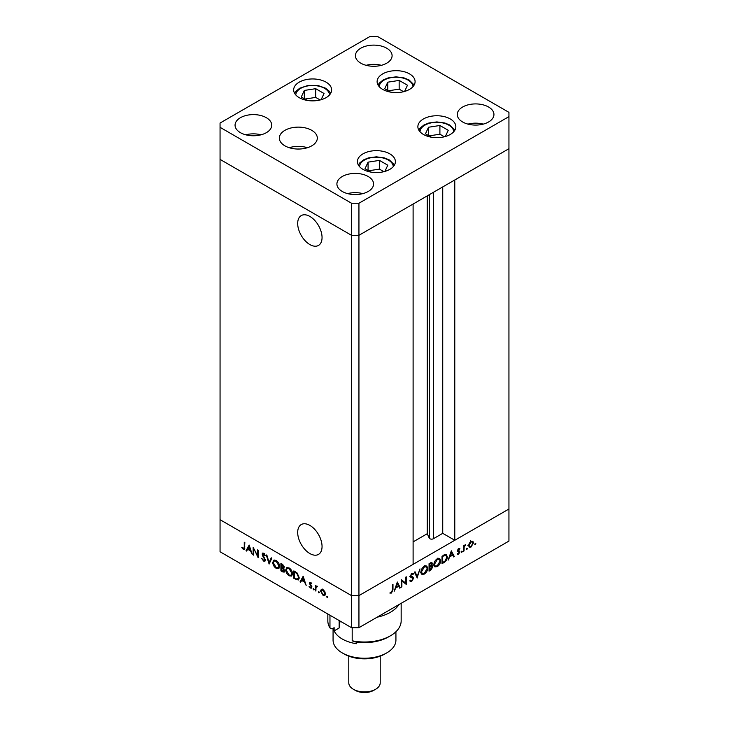 <?xml version="1.0" encoding="UTF-8"?>
<svg xmlns="http://www.w3.org/2000/svg" width="729" height="729" viewBox="0 0 729 729"><rect width="100%" height="100%" fill="white"/><g stroke="black" fill="none" stroke-linecap="round" stroke-linejoin="round"><path stroke-width="1.09" d="M297.687 532.443A17.232 9.951 -120 0 0 305.205 549.784A17.232 9.951 -120 0 0 318.491 554.404A17.232 9.951 -120 0 0 322.054 546.513A17.232 9.951 -120 0 0 314.536 529.172A17.232 9.951 -120 0 0 301.259 524.552A17.232 9.951 -120 0 0 297.687 532.443M297.687 223.466A17.232 9.951 -120 0 0 305.205 240.807A17.232 9.951 -120 0 0 318.491 245.418A17.232 9.951 -120 0 0 322.054 237.536A17.232 9.951 -120 0 0 314.536 220.194A17.232 9.951 -120 0 0 301.259 215.574A17.232 9.951 -120 0 0 297.687 223.466M358.941 203.236L508.942 116.631L508.942 112.357L377.467 36.45L370.059 36.45L220.058 123.046L220.058 127.329L351.533 203.236L358.941 203.236L358.941 235.312L351.533 235.312L358.941 235.312L358.941 595.611L413.106 564.337L413.106 204.038L358.941 235.312L508.942 148.707L454.778 179.981L454.778 540.28L442.74 533.336L433.354 538.749A2.442 1.412 180 0 1 429.9 538.749A2.442 1.412 180 0 1 429.263 538.12L427.23 533.728L413.106 541.884M454.778 540.28L508.942 509.006L508.942 541.082L358.941 627.687L351.533 627.687L220.058 551.771L220.058 519.704L351.533 595.611L351.533 627.687M508.942 116.631L508.942 509.006L358.941 595.611L351.533 595.611L220.058 519.704L220.058 159.396L351.533 235.312L220.058 159.396L220.058 127.329M351.533 203.236L351.533 595.611L358.941 595.611L358.941 627.687M427.23 533.728L427.23 195.882M442.74 533.336L442.74 186.934M253.738 549.301L253.738 555.179L253.154 554.842L253.154 547.361L257.556 555.79L257.556 549.903L258.139 550.24L258.139 557.721L254.12 549.083M265.456 560.109L264.937 561.212L263.597 561.066L261.629 558.296L263.597 560.3L264.873 559.763L262.404 555.398L262.476 553.083L263.643 553.22L265.365 555.489L264.846 555.644L263.579 553.958L262.631 554.35L265.456 560.109M265.493 559.89L264.572 560.428L265.365 559.48M264.162 553.621L262.631 554.35M269.11 564.055L266.285 554.942L266.905 555.298L269.065 562.442L271.224 557.794L271.853 558.159L269.11 564.055M276.182 568.328C274.104 566.925 272.965 564.966 272.764 562.46L273.758 560.2L276.127 560.437C278.241 561.84 279.389 563.818 279.581 566.36L278.587 568.584L276.182 568.328L276.947 567.891M289.149 575.819C287.062 574.406 285.923 572.447 285.732 569.941L286.725 567.681L289.094 567.918C291.199 569.331 292.347 571.299 292.539 573.841L291.545 576.065L289.149 575.819L289.914 575.372M300.02 581.906L303.173 576.238L306.171 585.451L304.576 582.134L301.642 580.439L300.658 582.271L300.02 581.906L300.949 581.368L303.373 576.858M327.23 597.707L326.692 596.778L327.23 596.459L327.777 597.397L327.23 597.707M326.692 596.778L327.23 596.459L326.692 596.778M321.38 589.36L323.002 589.606L324.797 591.547L325.444 593.862L324.706 595.475L323.002 595.265L320.541 591.028L321.298 589.406M318.837 592.868L318.3 591.93L318.837 591.62L319.384 592.549L318.837 592.868M318.3 591.93L318.837 591.62L318.3 591.93M315.894 591.064L315.311 590.727L315.311 585.259L315.894 586.398L317.552 586.645L315.994 587.41L315.894 591.064M316.541 586.025L315.894 586.398L317.042 586.171M317.425 586.49L315.994 587.41M313.607 589.843L313.069 588.904L313.607 588.595L314.144 589.533L313.607 589.843M313.069 588.904L313.607 588.595L313.069 588.904M309.324 583.145L310.527 582.398L311.739 583.883L310.527 583.072L309.907 583.455L311.602 586.262L311.42 588.13L310.426 588.011L309.078 586.49L310.399 587.319L311.237 586.927L309.324 583.145L310.281 582.289M309.688 582.298L310.527 582.398M311.001 582.799L309.907 583.455M310.399 587.319L311.73 586.635M299.191 577.778L298.279 580.002L293.869 578.352L293.869 570.871L297.232 573.085L299.191 577.778M282.661 571.882L280.911 570.871L280.911 563.38L282.169 564.118L284.228 567.162L283.481 568.319L284.729 570.953L284.201 572.119L282.661 571.882L283.517 571.39M246.01 550.723L249.163 545.055L252.161 554.268L250.566 550.951L247.632 549.256L246.648 551.088L246.01 550.723L246.931 550.185L249.364 545.675M243.368 548.618L244.261 547.206L244.261 542.23L244.844 542.567L244.397 549.511L243.331 549.365L241.773 547.597L242.11 547.224L243.368 548.618L244.889 548.135M401.879 580.977L401.879 586.854L401.296 587.191L401.296 579.71L405.707 583.054L405.707 577.168L406.281 576.83L406.281 584.312L401.296 580.649M410.318 580.156L411.748 580.585L413.015 578.589L410.555 577.058L410.19 576.129L411.785 573.459L413.516 573.732L412.988 574.498L411.721 574.27L410.773 575.764L412.933 577.049L413.598 578.261L411.748 581.35L409.771 580.858L410.318 580.156L410.801 580.63L410.217 580.293M410.372 581.487L409.771 580.858M412.778 577.988L409.762 576.393M412.988 574.498L411.165 573.951M410.281 575.482L411.202 576.484M417.252 577.979L414.427 572.128L415.047 571.773L417.207 576.42L419.995 568.912L417.106 577.897M424.324 574.087L421.891 574.343L420.906 572.165C421.089 569.659 422.209 567.691 424.278 566.251L426.747 565.977L427.723 568.192C427.54 570.707 426.401 572.666 424.324 574.087L423.576 573.659M437.291 566.606L434.858 566.861L433.873 564.674C434.047 562.177 435.167 560.209 437.236 558.769L439.715 558.496L440.68 560.71C440.498 563.216 439.368 565.185 437.291 566.606L436.543 566.178M448.162 560.136L451.324 550.832L454.313 556.582L453.684 556.947L452.718 555.106L449.784 556.801L448.162 560.136M475.29 544.572L474.752 544.253L475.29 543.324L475.837 543.634L475.29 544.572L474.752 544.253L475.29 544.572M475.29 543.324L475.837 543.634L475.29 543.324M468.601 545.611L469.257 543.296L471.062 541.355L472.857 541.219L473.504 542.786L471.062 547.014L469.348 547.224L468.601 545.611M466.897 549.411L466.36 549.101L466.897 548.162L467.444 548.481L466.897 549.411L466.36 549.101L466.897 549.411M466.897 548.162L467.444 548.481L466.897 548.162M464.036 550.969L463.453 551.306L463.453 545.839L464.036 545.502L464.036 546.313L465.694 544.636L464.136 547.197L464.036 550.969L463.453 550.641M461.749 552.391L461.211 552.081L461.749 551.142L462.286 551.452L461.749 552.391L461.211 552.081L461.749 552.391M461.749 551.142L462.286 551.452L461.749 551.142M457.466 550.632L458.669 548.509L459.881 548.582L458.049 550.267L459.963 551.844L458.577 554.222L457.22 554.259L459.379 552.199L457.466 550.632M459.489 549.283L458.177 548.901M458.277 550.723L459.416 550.933M457.703 553.593L458.541 553.566M459.224 551.771L457.684 551.352M447.333 556.965C447.214 559.444 446.112 561.303 444.025 562.524L442.011 563.69L442.011 556.2L445.383 554.532L446.43 554.687L447.333 556.965L446.686 556.601M431.204 565.403L432.871 566.843L430.803 570.16L429.053 571.171L429.053 563.69L431.923 562.578L432.379 563.617L431.623 565.649L432.388 565.713M394.152 591.319L397.314 582.015L400.303 587.765L399.665 588.13L398.708 586.289L395.774 587.984L394.152 591.319M391.509 592.267L392.412 589.825L392.412 584.84L392.986 584.503L392.986 589.561L391.482 593.051L389.915 593.096L390.261 592.322L391.509 592.267M472.784 542.367L473.504 542.786M470.351 546.604L471.062 547.014M472.93 543.123L472.374 541.902L471.052 542.03L469.184 545.283L469.731 546.495L471.052 546.34L472.93 543.123M470.524 541.72L471.052 542.03M468.656 544.973L469.184 545.283M463.453 545.975L464.036 546.313M464.792 545.064L465.375 545.401M463.453 546.805L464.136 547.197M457.566 549.985L458.049 550.267M457.894 550.049L459.963 551.844M457.557 553.63L458.577 554.222M457.475 550.769L459.124 551.716M457.53 551.06L458.505 551.625M453.137 555.908L454.313 556.582M452.053 554.723L452.718 555.106M452.417 554.514L451.269 552.318L450.103 555.853L452.417 554.514M445.282 554.55L445.437 555.179M442.594 556.637L442.594 562.578L445.191 560.893L446.749 557.302L446.039 555.525L442.011 556.3M442.011 562.25L442.594 562.578M444.225 554.96L445.045 555.434M438.594 558.268L438.785 558.988M440.034 560.328L440.68 560.71M434.83 565.832L434.11 566.014M440.106 561.038L439.332 559.298L437.263 559.517L434.457 564.337L435.222 566.059L437.263 565.85L440.106 561.038M436.653 559.161L437.263 559.517M433.91 564.027L434.457 564.337M430.793 562.706L432.379 563.617M431.012 565.595L432.871 566.843M430.137 569.777L430.803 570.16M429.755 563.28L430.42 563.663L429.636 564.118L429.636 566.515L431.796 563.973L430.566 562.815M429.053 563.781L429.636 564.118M431.796 563.973L430.42 563.663M429.053 566.178L429.636 566.515M430.019 567.062L429.636 570.069L432.297 567.171L431.231 566.451L430.019 567.062L429.053 566.506M429.053 566.952L429.636 567.28M430.474 566.014L432.297 567.171M429.053 569.732L429.636 570.069M425.627 565.759L425.827 566.469M427.066 567.818L427.723 568.192M421.863 573.313L421.152 573.504M427.139 568.529L426.365 566.788L424.305 567.007L421.49 571.828L422.264 573.55L424.305 573.34L427.139 568.529M423.686 566.652L424.305 567.007M420.952 571.509L421.49 571.828M416.131 575.801L417.207 576.42M410.117 580.412L411.748 581.35M411.648 576.621L413.598 578.261M401.296 586.517L401.879 586.854M401.296 579.947L405.707 583.054M404.431 582.325L404.431 583.018M405.461 583.838L406.281 584.312M399.127 587.091L400.303 587.765M398.043 585.906L398.708 586.289M398.408 585.697L397.259 583.501L396.084 587.036L398.408 585.697M390.243 592.34L391.482 593.051M325.125 595.092L324.113 594.828M323.712 594.855L323.002 595.265M321.261 590.618L320.541 591.028M321.471 590.499L322.118 588.932M325.398 593.224L324.861 593.534L322.993 590.271L321.671 590.153L321.124 591.374L322.993 594.591L325.444 594.062M322.838 589.515L321.671 590.153M323.521 589.971L322.993 590.271M324.323 594.746L324.861 593.534M315.894 590.39L315.311 590.727M316.231 586.881L316.231 586.198M311.766 587.647L310.426 588.011M310.472 583.574L310.253 582.608M302.307 580.056L301.642 580.439M304.275 581.195L303.127 577.669L301.952 579.856L304.704 580.94M294.534 577.969L293.869 578.352M298.699 579.628L297.341 579.263M295.117 571.591L294.452 571.973L294.452 577.924L297.049 579.227L299.163 578.334M297.432 573.286L296.903 573.595L294.452 571.973M299.154 577.122L298.608 577.441L296.903 573.595M297.049 579.227L298.608 577.441M286.379 569.568L285.732 569.941M286.688 568.875L287.235 567.49M291.964 575.728L290.388 575.445M292.502 573.185L291.955 573.504L289.121 568.702L287.098 568.502L286.306 570.278L289.121 575.035L291.19 575.263L292.511 574.37M288.839 567.782L287.098 568.502M289.732 568.347L289.121 568.702M291.19 575.263L291.955 573.504M281.576 570.488L280.911 570.871M284.583 571.7L283.636 571.372M284.009 568.128L282.797 567.344M282.278 564.948L281.485 564.492L281.485 566.889L283.654 566.834L282.278 564.948L282.888 564.592M282.15 564.1L281.485 564.492M284.155 566.542L283.344 567.508L284.274 566.971M281.877 567.873L281.485 570.433L284.146 570.616L281.877 567.873L282.579 567.472M282.159 567.271L281.485 567.654M283.554 568.392L283.089 568.666M284.656 570.324L283.818 571.308L284.747 570.771M273.421 562.077L272.764 562.46M273.721 561.385L274.277 560.009M279.007 568.237L277.421 567.964M279.544 565.704L278.997 566.014L276.154 561.221L274.131 561.011L273.348 562.788L276.154 567.554L278.232 567.782L279.553 566.889M275.881 560.3L274.131 561.011M276.774 560.865L276.154 561.221M278.232 567.782L278.997 566.014M269.73 562.724L269.557 562.168M271.762 558.104L269.994 561.913L269.065 562.442M265.32 560.801L263.597 561.066M262.987 553.776L262.048 554.049M262.969 553.511L263.051 553.001M265.32 555.37L264.846 555.644M264.499 553.42L263.552 553.821M253.738 554.505L253.154 554.842M258.139 555.462L257.556 555.79M248.297 548.873L247.632 549.256M250.257 550.012L249.118 546.486L247.942 548.673L250.694 549.757M244.734 549.037L243.331 549.365M384.903 171.415L387.782 165.201L379.454 160.389L368.072 162.148L365.019 168.718L370.87 172.099M368.072 170.486L368.072 162.148M383.91 171.689L379.454 169.11L368.601 170.796M379.454 169.11L379.454 160.389M445.355 136.514L448.235 130.3L439.906 125.488L428.524 127.247L425.472 133.817L431.331 137.198M428.524 135.585L428.524 127.247M444.362 136.779L439.906 134.209L429.053 135.886M439.906 134.209L439.906 125.488M404.595 91.444L407.484 85.22L399.155 80.418L387.764 82.177L384.721 88.747L390.571 92.127M387.764 90.505L387.764 82.177M403.602 91.708L399.155 89.138L388.302 90.815M399.155 89.138L399.155 80.418M321.143 99.709L324.031 93.494L315.703 88.683L304.321 90.442L301.268 97.012L307.119 100.392M304.321 98.77L304.321 90.442M320.149 99.973L315.703 97.404L304.85 99.08M315.703 97.404L315.703 88.683M299.3 149.035A14.407 8.32 0 0 0 297.359 149.035M423.431 134.464A18.99 10.962 180 0 1 417.872 126.709A18.99 10.962 180 0 1 429.591 116.585A18.99 10.962 180 0 1 450.285 118.964A18.99 10.962 180 0 1 455.844 126.709A18.99 10.962 180 0 1 444.125 136.842A18.99 10.962 180 0 1 423.431 134.464M362.978 169.365A18.99 10.962 180 0 1 357.42 161.619A18.99 10.962 180 0 1 369.138 151.486A18.99 10.962 180 0 1 389.824 153.865A18.99 10.962 180 0 1 395.391 161.619A18.99 10.962 180 0 1 383.664 171.743A18.99 10.962 180 0 1 362.978 169.365M307.428 147.714A18.99 10.962 0 0 0 289.24 147.714M284.902 145.836A18.99 10.962 180 0 1 279.344 138.091A18.99 10.962 180 0 1 291.062 127.958A18.99 10.962 180 0 1 311.757 130.336A18.99 10.962 180 0 1 317.315 138.091A18.99 10.962 180 0 1 305.597 148.215A18.99 10.962 180 0 1 284.902 145.836M299.227 97.659A18.99 10.962 180 0 1 293.659 89.904A18.99 10.962 180 0 1 305.387 79.78A18.99 10.962 180 0 1 326.073 82.158A18.99 10.962 180 0 1 331.64 89.904A18.99 10.962 180 0 1 319.913 100.037A18.99 10.962 180 0 1 299.227 97.659M382.679 89.394A18.99 10.962 180 0 1 377.112 81.639A18.99 10.962 180 0 1 388.839 71.515A18.99 10.962 180 0 1 409.525 73.884A18.99 10.962 180 0 1 415.093 81.639A18.99 10.962 180 0 1 403.365 91.763A18.99 10.962 180 0 1 382.679 89.394M488.567 107.008A18.334 10.58 0 0 0 468.592 104.721A18.334 10.58 0 0 0 457.274 114.499A18.334 10.58 0 0 0 462.642 121.98A18.334 10.58 0 0 0 482.625 124.276A18.334 10.58 0 0 0 493.943 114.499A18.334 10.58 0 0 0 488.567 107.008M483.245 124.121A18.334 10.58 0 0 0 467.972 124.121M266.358 117.706A18.334 10.58 0 0 0 246.375 115.41A18.334 10.58 0 0 0 235.057 125.188A18.334 10.58 0 0 0 240.433 132.669A18.334 10.58 0 0 0 260.408 134.965A18.334 10.58 0 0 0 271.726 125.188A18.334 10.58 0 0 0 266.358 117.706M261.028 134.81A18.334 10.58 0 0 0 245.755 134.81M386.725 48.214A18.334 10.58 0 0 0 366.742 45.918A18.334 10.58 0 0 0 355.424 55.696A18.334 10.58 0 0 0 360.8 63.177A18.334 10.58 0 0 0 380.775 65.473A18.334 10.58 0 0 0 392.093 55.696A18.334 10.58 0 0 0 386.725 48.214M381.395 65.318A18.334 10.58 0 0 0 366.122 65.318M368.2 176.509A18.334 10.58 0 0 0 348.225 174.213A18.334 10.58 0 0 0 336.907 183.99A18.334 10.58 0 0 0 342.275 191.472A18.334 10.58 0 0 0 362.258 193.768A18.334 10.58 0 0 0 373.576 183.99A18.334 10.58 0 0 0 368.2 176.509M362.878 193.613A18.334 10.58 0 0 0 347.605 193.613M386.725 652.92L384.866 653.986A28.805 16.63 180 0 1 344.134 653.986L342.275 652.92A31.429 18.143 0 0 0 386.725 652.92A31.429 18.143 0 0 0 395.929 640.089L395.929 631.742M375.608 689.269L373.758 690.336A13.095 7.563 180 0 1 355.242 690.336L353.392 689.269A15.71 9.076 0 0 0 375.608 689.269A15.71 9.076 0 0 0 380.21 682.854L380.21 656.164M356.363 642.067L356.363 643.716A31.429 18.143 0 0 1 342.275 639.014A31.429 18.143 0 0 1 334.146 630.886L334.146 627.678L332.032 628.899L329.964 627.951L329.964 615.23M352.189 640.782A36.66 21.168 0 0 0 390.425 635.806L388.575 636.882A34.044 19.656 180 0 1 354.258 641.72L352.189 640.782L352.189 627.687M390.425 635.806A36.66 21.168 0 0 0 401.16 620.844L401.16 603.311M327.84 614L327.84 620.844A36.66 21.168 0 0 0 329.964 627.951M398.927 604.596A36.66 21.168 180 0 1 377.103 617.199M333.071 628.298L333.071 640.089A31.429 18.143 0 0 0 342.275 652.92L344.134 653.986M339.158 624.389A25.533 14.744 180 0 1 340.425 621.272M339.158 620.534L339.158 627.988L334.146 630.886M348.79 656.164L348.79 682.854A15.71 9.076 0 0 0 353.392 689.269L355.242 690.336M429.263 538.12L429.263 194.707M433.354 538.749L433.354 192.347M463.453 548.8L464.036 549.137M443.36 562.141L444.025 562.524M442.385 555.99L443.05 556.373M410.29 576.703L411.612 577.468M392.412 589.223L392.986 589.561M296.621 579.081L295.883 579.509M295.564 571.855L294.908 572.238M244.844 546.868L244.261 547.206M393.286 166.631A16.895 9.75 0 0 0 388.347 160.061A16.895 9.75 0 0 0 370.204 157.892A16.895 9.75 0 0 0 359.515 166.631M453.739 131.73A16.895 9.75 0 0 0 448.8 125.16A16.895 9.75 0 0 0 430.657 122.991A16.895 9.75 0 0 0 419.977 131.73M412.988 86.66A16.895 9.75 0 0 0 408.049 80.09A16.895 9.75 0 0 0 389.906 77.912A16.895 9.75 0 0 0 379.217 86.66M329.535 94.925A16.895 9.75 0 0 0 308.276 85.831A16.895 9.75 0 0 0 295.764 94.925M472.374 541.902L470.524 540.836M469.731 546.495L467.872 545.429M459.343 549.183L458.441 548.664M459.17 551.744L457.32 550.677M446.039 555.525L444.189 554.459M439.332 559.298L437.482 558.232M435.222 566.059L433.372 564.993M431.969 566.469L430.11 565.394M426.365 566.788L424.515 565.713M422.264 573.55L420.414 572.475M412.596 574.206L411.566 573.605M316.377 586.763L317.297 586.225M310.107 583.036L311.037 582.498M311.019 587.383L311.948 586.854M262.85 553.858L263.78 553.32M394.48 164.973L389.395 159.961L384.393 157.892L376.383 156.826L368.464 157.883L363.47 159.924L359.652 163.004L358.331 164.973M454.932 130.072L449.848 125.06L444.845 122.991L436.835 121.925L428.916 122.982L423.923 125.023L420.104 128.104L418.783 130.072M414.172 85.001L409.097 79.99L404.094 77.921L396.084 76.846L388.165 77.903L383.172 79.953L379.353 83.033L378.032 85.001M330.72 93.266L329.417 91.316L325.489 88.163L318.327 85.639L307.957 85.475L299.737 88.209L295.91 91.289L294.58 93.266"/></g></svg>
